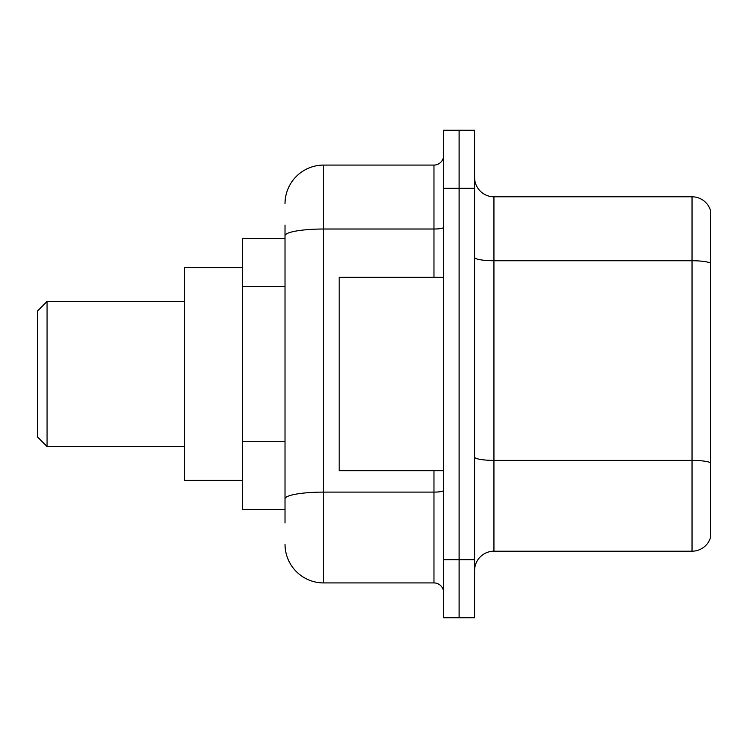 <?xml version="1.0" encoding="UTF-8"?>
<svg xmlns="http://www.w3.org/2000/svg" width="748" height="748" viewBox="0 0 748 748"><rect width="100%" height="100%" fill="white"/><g stroke="black" fill="none" stroke-linecap="round" stroke-linejoin="round"><path stroke-width="1.12" d="M285.016 238.584L242.455 238.584L242.455 509.416L285.016 509.416M285.016 522.955L285.016 225.045M443.639 559.71L443.639 617.745L459.113 617.745L459.113 559.71L459.113 617.745L474.597 617.745L474.597 559.71L459.113 559.71L459.113 188.29L459.113 559.71L443.639 559.71L443.639 188.29L459.113 188.29L459.113 130.255L459.113 188.29L474.597 188.29L474.597 559.71M474.597 188.29L474.597 130.255L443.639 130.255L443.639 188.29M285.016 203.765A38.69 38.69 0 0 1 323.706 165.074L323.706 582.926L433.971 582.926L433.971 470.726M323.706 165.074L433.971 165.074A9.668 9.668 0 0 0 443.639 155.406M443.639 592.594A9.668 9.668 0 0 0 433.971 582.926M323.706 582.926A38.69 38.69 0 0 1 285.016 544.235M474.597 570.546A19.345 19.345 0 0 1 493.942 551.201L692.031 551.201L692.031 196.799L493.942 196.799A19.345 19.345 0 0 1 474.597 177.454A19.345 19.345 0 0 0 493.942 196.799L493.942 551.201M710.6 210.73A19.345 19.345 0 0 0 692.031 196.799A19.345 19.345 0 0 1 710.6 210.73L710.6 537.27A19.345 19.345 0 0 1 692.031 551.201M710.6 263.427L710.6 462.797A19.345 3.357 180 0 0 692.031 460.385L493.942 460.385A19.345 3.357 0 0 1 474.597 457.028M47.068 446.547L47.068 301.453L37.4 311.131L37.4 436.869L47.068 446.547L184.419 446.547M242.455 267.606L184.419 267.606L184.419 480.394L242.455 480.394M443.639 277.274L339.181 277.274L339.181 470.726L443.639 470.726M285.016 286.54L242.455 286.54M285.016 441.301L242.455 441.301M443.639 490.426A9.668 1.683 0 0 1 433.971 492.109L323.706 492.109A38.69 6.723 180 0 0 285.016 498.823M285.016 235.732A38.69 6.723 180 0 1 323.706 229.019L433.971 229.019L433.971 165.074M433.971 277.274L433.971 229.019A9.668 1.683 0 0 0 443.639 227.336M710.6 263.165A19.345 3.357 180 0 0 692.031 260.743L493.942 260.743A19.345 3.357 0 0 1 474.597 257.387M47.068 301.453L184.419 301.453"/></g></svg>
